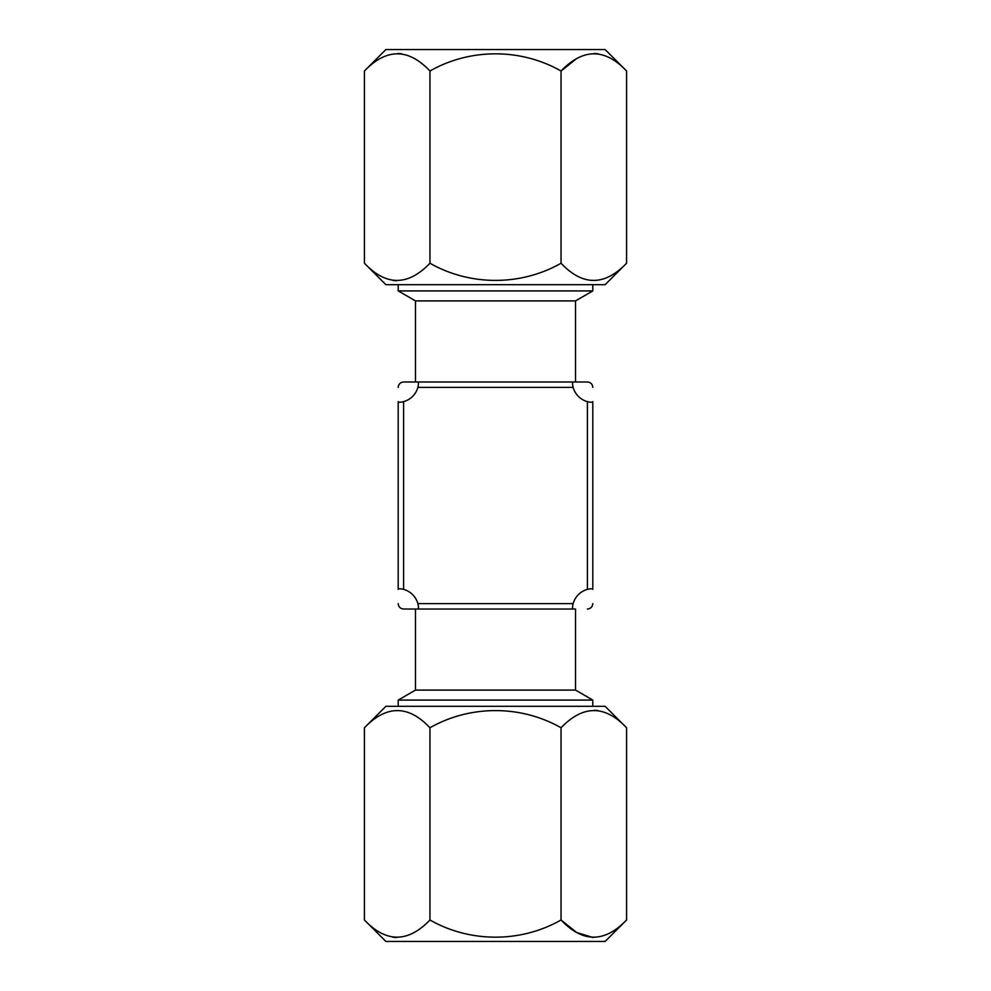 <?xml version="1.0" encoding="UTF-8"?>
<svg xmlns="http://www.w3.org/2000/svg" width="991" height="991" viewBox="0 0 991 991"><rect width="100%" height="100%" fill="white"/><g stroke="black" fill="none" stroke-linecap="round" stroke-linejoin="round"><path stroke-width="1.49" d="M605.117 706.31L626.572 727.766C604.919 704.874 583.08 704.874 561.042 727.766C520.882 704.898 470.168 704.861 429.958 727.766C408.304 704.874 386.465 704.874 364.428 727.766L385.883 706.31L605.117 706.31M594.439 710.213L598.106 710.535M593.188 937.548L576.675 932.506L561.042 919.995C582.696 942.887 604.535 942.887 626.572 919.995L605.117 941.45L385.883 941.45L364.428 919.995L364.428 727.766M396.561 937.548L392.894 937.226M626.572 919.995L626.572 727.766M364.428 919.995C386.081 942.887 407.92 942.887 429.958 919.995C470.168 942.912 520.882 942.862 561.042 919.995L561.042 727.766M429.958 919.995L429.958 727.766M605.117 284.69L385.883 284.69L364.428 263.234C386.081 286.126 407.92 286.126 429.958 263.234C470.168 286.139 520.882 286.102 561.042 263.234C582.696 286.126 604.535 286.126 626.572 263.234L605.117 284.69M364.428 71.005C386.465 48.113 408.304 48.113 429.958 71.005C470.168 48.088 520.882 48.138 561.042 71.005C583.08 48.113 604.919 48.113 626.572 71.005L605.117 49.55L385.883 49.55L364.428 71.005L364.428 263.234M626.572 71.005L626.572 263.234M561.042 263.234L561.042 71.005L576.948 58.345M594.439 53.452L598.106 53.774M396.561 280.787L392.894 280.465M397.812 53.452L401.491 53.774M429.958 71.005L429.958 263.234M592.804 700.08L575.511 690.095L415.489 690.095L398.196 700.08L592.804 700.08L592.804 706.31M592.804 284.69L592.804 290.92L398.196 290.92L415.489 300.905L415.489 381.981L403.61 381.981L587.39 381.981L575.511 381.981L575.511 300.905L415.489 300.905M587.39 401.628C590.673 402.42 592.469 402.42 592.804 401.628L592.804 589.372C592.469 588.58 590.673 588.58 587.39 589.372L587.39 401.628A20.365 20.365 0 0 1 573.157 387.394C572.352 384.112 572.352 382.315 573.157 381.981M587.39 381.981C590.673 382.315 592.469 384.112 592.804 387.394M575.511 690.095L575.511 609.019L403.61 609.019L415.489 609.019L415.489 690.095M592.804 603.606C592.469 606.888 590.673 608.685 587.39 609.019M417.843 381.981C418.648 382.315 418.648 384.112 417.843 387.394A20.365 20.365 0 0 1 403.61 401.628C400.327 402.42 398.531 402.42 398.196 401.628L398.196 589.372C398.531 588.58 400.327 588.58 403.61 589.372A20.365 20.365 0 0 1 417.843 603.606C418.648 606.888 418.648 608.685 417.843 609.019M573.157 609.019C572.352 608.685 572.352 606.888 573.157 603.606A20.365 20.365 0 0 1 587.39 589.372M398.196 387.394C398.531 384.112 400.327 382.315 403.61 381.981M403.61 609.019C400.327 608.685 398.531 606.888 398.196 603.606M573.157 387.394L417.843 387.394M403.61 401.628L403.61 589.372M417.843 603.606L573.157 603.606M575.511 300.905L592.804 290.92M398.196 284.69L398.196 290.92M398.196 706.31L398.196 700.08"/></g></svg>
